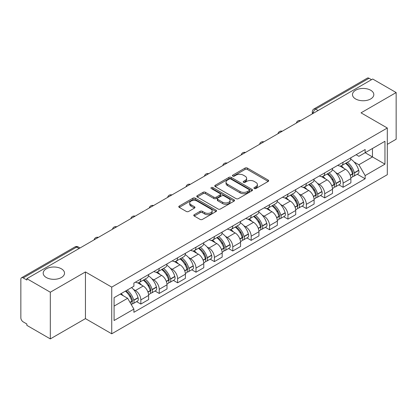 <?xml version="1.0" encoding="UTF-8"?>
<svg xmlns="http://www.w3.org/2000/svg" width="417" height="417" viewBox="0 0 417 417"><rect width="100%" height="100%" fill="white"/><g stroke="black" fill="none" stroke-linecap="round" stroke-linejoin="round"><path stroke-width="0.63" d="M254.266 188.526A1.147 0.662 0 0 0 255.887 188.526L268.178 181.431A1.637 0.943 0 0 0 268.657 180.759A1.637 0.943 0 0 0 268.178 180.092L247.354 168.072A1.637 0.943 0 0 0 245.04 168.072L232.749 175.166A1.147 0.662 0 0 0 232.41 175.635A1.147 0.662 0 0 0 232.749 176.104A1.147 0.662 0 0 0 234.364 176.104L235.959 175.182A5.233 3.023 0 0 1 243.361 175.182L245.097 176.188A5.233 3.023 0 0 1 246.629 178.325A5.233 3.023 0 0 1 245.097 180.462L243.507 181.379A1.147 0.662 0 0 0 243.174 181.848A1.147 0.662 0 0 0 243.507 182.312A1.147 0.662 0 0 0 245.128 182.312L246.718 181.395A5.233 3.023 0 0 1 254.12 181.395L255.856 182.396A5.233 3.023 0 0 1 257.393 184.533A5.233 3.023 0 0 1 255.856 186.675L254.266 187.593A1.147 0.662 0 0 0 253.932 188.057A1.147 0.662 0 0 0 254.266 188.526L254.266 187.593M61.398 268.809A10.67 6.161 0 0 0 49.769 267.474A10.67 6.161 0 0 0 43.186 273.161A10.67 6.161 0 0 0 46.308 277.519A10.67 6.161 0 0 0 57.937 278.853A10.67 6.161 0 0 0 64.52 273.161A10.67 6.161 0 0 0 61.398 268.809M370.692 90.239A10.67 6.161 0 0 0 359.063 88.904A10.67 6.161 0 0 0 352.48 94.596A10.67 6.161 0 0 0 355.602 98.949A10.67 6.161 0 0 0 367.231 100.283A10.67 6.161 0 0 0 373.814 94.596A10.67 6.161 0 0 0 370.692 90.239M194.249 214.692A1.637 0.943 0 0 0 193.769 215.365A1.637 0.943 0 0 0 194.249 216.032L200.092 219.405A1.637 0.943 0 0 0 202.407 219.405L216.058 211.523A1.637 0.943 0 0 0 216.538 210.856A1.637 0.943 0 0 0 216.058 210.184L195.234 198.164A1.637 0.943 0 0 0 192.92 198.164L179.268 206.045A1.637 0.943 0 0 0 178.789 206.712A1.637 0.943 0 0 0 179.268 207.379L186.321 211.455A1.637 0.943 0 0 0 188.635 211.455L194.478 208.083A1.637 0.943 0 0 0 194.958 207.416A1.637 0.943 0 0 0 194.478 206.743L190.981 204.726A4.378 2.528 0 0 1 189.699 202.938A4.378 2.528 0 0 1 192.399 200.603A4.378 2.528 0 0 1 197.168 201.15L210.882 209.068A4.378 2.528 0 0 1 212.164 210.856A4.378 2.528 0 0 1 209.459 213.186A4.378 2.528 0 0 1 204.69 212.639L202.407 211.32A1.637 0.943 0 0 0 200.092 211.32L194.249 214.692L194.249 216.032M111.73 287.115L85.443 271.936L50.316 292.218L26.86 278.676L372.694 79.011L396.15 92.553L361.023 112.835L387.31 128.009L111.73 287.115L111.73 333.798L387.31 174.692L387.31 128.009M236.074 198.628A1.637 0.943 0 0 0 238.388 198.628L252.04 190.746A1.637 0.943 0 0 0 252.52 190.079A1.637 0.943 0 0 0 252.04 189.412L231.216 177.387A1.637 0.943 0 0 0 228.902 177.387L215.25 185.268A1.637 0.943 0 0 0 214.771 185.94A1.637 0.943 0 0 0 215.25 186.607L236.074 198.628M211.716 188.776A1.147 0.662 0 0 1 212.878 188.937L212.878 187.577L234.046 199.8A1.637 0.943 0 0 1 234.526 200.468A1.637 0.943 0 0 1 234.046 201.135L220.395 209.016A1.637 0.943 0 0 1 218.081 209.016L197.257 196.991L197.257 195.656A1.637 0.943 0 0 0 196.777 196.324A1.637 0.943 0 0 0 197.257 196.991M197.257 195.656L203.1 192.284A1.637 0.943 0 0 1 205.414 192.284L213.858 197.163A1.637 0.943 0 0 0 216.173 197.163L220.051 194.921A1.637 0.943 0 0 0 220.53 194.254A1.637 0.943 0 0 0 220.051 193.587L211.257 188.51A1.147 0.662 0 0 1 210.919 188.041A1.147 0.662 0 0 1 211.627 187.431A1.147 0.662 0 0 1 212.878 187.577M50.316 292.218L50.316 338.901L26.86 325.359L26.86 323.999L23.206 321.888A3.336 1.923 -120 0 1 20.85 317.806L20.85 279.286A3.336 1.923 -120 0 1 21.538 277.764L74.935 246.937A3.336 1.923 60 0 1 76.603 247.099L23.206 277.925A3.336 1.923 -120 0 0 21.538 277.764M387.31 144.339L396.15 139.236L396.15 92.553M50.316 338.901L85.443 318.624L111.73 333.798M26.86 278.676L26.86 280.036L23.206 277.925M318.119 110.521L315.643 109.092A3.336 1.923 60 0 0 313.975 108.926L367.372 78.099A3.336 1.923 60 0 1 369.04 78.26L315.643 109.092A3.336 1.923 120 0 0 313.287 113.174L313.287 113.309M371.516 79.694L369.04 78.26M343.108 162.239A7.668 4.425 60 0 1 341.518 165.679L349.3 161.191A7.668 4.425 -120 0 0 350.89 157.746M335.727 172.607L337.687 173.738A7.668 4.425 60 0 1 343.108 183.131L350.89 178.638A7.668 4.425 -120 0 0 345.464 169.25L339.897 166.034M350.89 178.638L350.89 182.792L343.108 187.28L338.891 184.846M341.518 165.679A7.668 4.425 60 0 1 337.744 165.335M343.108 183.131L343.108 187.28M324.718 172.857A7.668 4.425 60 0 1 323.133 176.297L330.91 171.804A7.668 4.425 -120 0 0 332.5 168.364M320.501 195.464L324.718 197.898L332.5 193.405L332.5 189.255A7.668 4.425 -120 0 0 327.079 179.863L321.507 176.652M323.133 176.297A7.668 4.425 60 0 1 319.359 175.953M317.337 183.225L319.297 184.356A7.668 4.425 60 0 1 324.718 193.749L324.718 197.898M306.333 183.47A7.668 4.425 60 0 1 304.744 186.915L312.526 182.422A7.668 4.425 -120 0 0 314.11 178.982M302.111 206.081L306.333 208.516L314.11 204.022L314.11 199.873A7.668 4.425 -120 0 0 308.689 190.48L303.123 187.264M304.744 186.915A7.668 4.425 60 0 1 300.97 186.566M298.947 193.837L300.912 194.974A7.668 4.425 60 0 1 306.333 204.361L306.333 208.516M287.944 194.087A7.668 4.425 60 0 1 286.359 197.528L294.136 193.04A7.668 4.425 -120 0 0 295.726 189.594M283.727 216.694L287.944 219.128L295.726 214.64L295.726 210.486A7.668 4.425 -120 0 0 290.3 201.098L284.733 197.882M286.359 197.528A7.668 4.425 60 0 1 282.58 197.184M280.563 204.455L282.523 205.586A7.668 4.425 60 0 1 287.944 214.979L287.944 219.128M269.559 204.705A7.668 4.425 60 0 1 267.969 208.146L275.746 203.652A7.668 4.425 -120 0 0 277.336 200.212M265.337 227.312L269.559 229.746L277.336 225.253L277.336 221.104A7.668 4.425 -120 0 0 271.915 211.711L266.348 208.5M267.969 208.146A7.668 4.425 60 0 1 264.196 207.802M262.173 215.073L264.133 216.204A7.668 4.425 60 0 1 269.559 225.597L269.559 229.746M251.17 215.318A7.668 4.425 60 0 1 249.58 218.763L257.362 214.27A7.668 4.425 -120 0 0 258.947 210.83M246.953 237.93L251.17 240.364L258.947 235.871L258.947 231.722A7.668 4.425 -120 0 0 253.526 222.329L247.959 219.113M249.58 218.763A7.668 4.425 60 0 1 245.806 218.414M243.783 225.686L245.749 226.822A7.668 4.425 60 0 1 251.17 236.21L251.17 240.364M232.78 225.936A7.668 4.425 60 0 1 231.195 229.376L238.972 224.888A7.668 4.425 -120 0 0 240.562 221.443M228.563 248.542L232.78 250.977L240.562 246.489L240.562 242.334A7.668 4.425 -120 0 0 235.141 232.947L229.569 229.731M231.195 229.376A7.668 4.425 60 0 1 227.416 229.032M225.399 236.303L227.359 237.435A7.668 4.425 60 0 1 232.78 246.828L232.78 250.977M214.395 236.554A7.668 4.425 60 0 1 212.806 239.994L220.583 235.501A7.668 4.425 -120 0 0 222.172 232.06M210.173 259.16L214.395 261.595L222.172 257.101L222.172 252.952A7.668 4.425 -120 0 0 216.751 243.559L211.184 240.348M212.806 239.994A7.668 4.425 60 0 1 209.032 239.65M207.009 246.921L208.969 248.052A7.668 4.425 60 0 1 214.395 257.445L214.395 261.595M196.006 247.166A7.668 4.425 60 0 1 194.416 250.612L202.198 246.119A7.668 4.425 -120 0 0 203.783 242.678M191.789 269.778L196.006 272.212L203.783 267.719L203.783 263.57A7.668 4.425 -120 0 0 198.362 254.177L192.795 250.961M194.416 250.612A7.668 4.425 60 0 1 190.642 250.263M188.625 257.534L190.585 258.67A7.668 4.425 60 0 1 196.006 268.058L196.006 272.212M177.616 257.784A7.668 4.425 60 0 1 176.031 261.224L183.808 256.736A7.668 4.425 -120 0 0 185.398 253.291M173.399 280.391L177.616 282.825L185.398 278.337L185.398 274.183A7.668 4.425 -120 0 0 179.977 264.795L174.405 261.579M176.031 261.224A7.668 4.425 60 0 1 172.257 260.88M170.235 268.152L172.195 269.283A7.668 4.425 60 0 1 177.616 278.676L177.616 282.825M159.231 268.402A7.668 4.425 60 0 1 157.642 271.842L165.424 267.349A7.668 4.425 -120 0 0 167.008 263.909M155.009 291.009L159.231 293.443L167.008 288.95L167.008 284.801A7.668 4.425 -120 0 0 161.588 275.408L156.021 272.197M157.642 271.842A7.668 4.425 60 0 1 153.868 271.498M151.845 278.77L153.81 279.901A7.668 4.425 60 0 1 159.231 289.294L159.231 293.443M140.842 279.015A7.668 4.425 60 0 1 139.252 282.46L147.034 277.967A7.668 4.425 -120 0 0 148.624 274.527M136.625 301.627L140.842 304.061L148.624 299.568L148.624 295.418A7.668 4.425 -120 0 0 143.198 286.026L137.631 282.809M139.252 282.46A7.668 4.425 60 0 1 135.478 282.111M133.461 289.382L135.421 290.519A7.668 4.425 60 0 1 140.842 299.906L140.842 304.061M356.134 154.717L358.901 156.318L384.954 141.28L372.459 148.494L372.459 156.933L358.901 164.757L354.111 161.989M114.086 306.099L127.638 298.275L133.888 309.096L114.086 320.527L114.086 297.66L133.888 286.229L133.888 283.034L365.151 149.515L365.151 152.711L384.954 164.147L365.151 175.578L358.901 164.757M384.954 141.28L384.954 164.147M133.888 309.096L133.888 312.297L365.151 178.778L365.151 175.578M85.443 271.936L85.443 318.624M127.638 298.275L120.331 294.058M357.275 174.233L365.151 178.778M254.724 188.687L255.856 188.036A5.233 3.023 0 0 0 257.393 185.899L257.393 184.533M246.629 178.325L246.629 179.685A5.233 3.023 0 0 1 245.097 181.822L243.966 182.474M268.157 181.442L247.354 169.432A1.637 0.943 0 0 0 245.04 169.432L233.207 176.266M252.019 190.762L231.216 178.747A1.637 0.943 0 0 0 228.902 178.747L215.271 186.618M249.147 190.548A1.147 0.662 0 0 0 249.481 190.079A1.147 0.662 0 0 0 249.147 189.61L230.867 179.06A1.147 0.662 0 0 0 229.246 179.06L227.567 180.024A5.233 3.023 0 0 0 226.035 182.166A5.233 3.023 0 0 0 227.567 184.304L240.067 191.518A5.233 3.023 0 0 0 247.469 191.518L249.147 190.548L249.147 191.909A1.147 0.662 0 0 0 249.481 191.439L249.481 190.079M226.035 182.166L226.035 183.527A5.233 3.023 0 0 0 227.567 185.664L227.567 184.304M249.147 191.909L247.469 192.878A5.233 3.023 0 0 1 240.067 192.878L227.567 185.664M197.277 197.006L203.1 193.644L203.1 192.284M220.53 194.254L220.53 195.615A1.637 0.943 0 0 1 220.051 196.282L216.173 198.523A1.637 0.943 0 0 1 213.858 198.523L205.414 193.644A1.637 0.943 0 0 0 203.1 193.644M212.878 188.937L234.026 201.145M222.626 202.219A4.378 2.528 0 0 0 227.395 202.766A4.378 2.528 0 0 0 230.095 200.431A4.378 2.528 0 0 0 228.813 198.648L223.981 195.86A1.637 0.943 0 0 0 221.667 195.86L217.794 198.096A1.637 0.943 0 0 0 217.314 198.763A1.637 0.943 0 0 0 217.794 199.43L222.626 202.219L222.626 203.579A4.378 2.528 0 0 0 227.395 204.127A4.378 2.528 0 0 0 230.095 201.797L230.095 200.431M217.314 198.763L217.314 200.124A1.637 0.943 0 0 0 217.794 200.791L217.794 199.43M222.626 203.579L217.794 200.791M212.164 210.856L212.164 212.217A4.378 2.528 0 0 1 209.459 214.552A4.378 2.528 0 0 1 204.69 213.999L202.407 212.68A1.637 0.943 0 0 0 200.092 212.68L194.27 216.042M189.699 202.938L189.699 204.299A4.378 2.528 0 0 0 190.981 206.087L190.981 204.726M194.458 208.093L190.981 206.087M216.037 211.534L195.234 199.524A1.637 0.943 0 0 0 192.92 199.524L179.289 207.395M346.001 163.094A10.503 6.062 60 0 1 346.053 163.125A10.503 6.062 60 0 1 352.964 172.549L353.027 172.763A2.043 1.178 60 0 1 352.704 174.369A2.043 1.178 60 0 1 352.657 174.395M345.542 163.36A12.666 7.313 60 0 1 352.506 173.811L352.568 174.03A4.206 2.429 60 0 1 351.901 177.334L350.853 177.939M352.62 176.401A4.206 2.429 -120 0 0 353.788 176.245A4.206 2.429 -120 0 0 354.455 172.94L354.393 172.721A12.666 7.313 -120 0 0 347.429 162.27M350.728 159.096A12.666 7.313 60 0 1 358.693 170.24L358.756 170.459A4.206 2.429 60 0 1 358.088 173.764L353.788 176.245M341.221 165.83A12.666 7.313 60 0 1 343.869 168.327M350.025 168.343L351.64 169.276M327.616 173.712A10.503 6.062 60 0 1 327.668 173.738A10.503 6.062 60 0 1 334.575 183.162L334.637 183.381A2.043 1.178 60 0 1 334.314 184.986A2.043 1.178 60 0 1 334.272 185.007M327.157 173.972A12.666 7.313 60 0 1 334.116 184.429L334.179 184.648A4.206 2.429 60 0 1 333.517 187.952L332.469 188.557M334.236 187.019A4.206 2.429 -120 0 0 335.398 186.863A4.206 2.429 -120 0 0 336.066 183.558L336.003 183.339A12.666 7.313 -120 0 0 329.039 172.888M332.339 169.709A12.666 7.313 60 0 1 340.303 180.853L340.366 181.072A4.206 2.429 60 0 1 339.704 184.377L335.398 186.863M322.836 176.443A12.666 7.313 60 0 1 325.479 178.94M331.64 178.961L333.256 179.894M309.226 184.324A10.503 6.062 60 0 1 309.278 184.356A10.503 6.062 60 0 1 316.19 193.78L316.253 193.999A2.043 1.178 60 0 1 315.93 195.599A2.043 1.178 60 0 1 315.883 195.625M308.768 184.59A12.666 7.313 60 0 1 315.732 195.041L315.789 195.26A4.206 2.429 60 0 1 315.127 198.565L314.079 199.17M315.846 197.637A4.206 2.429 -120 0 0 317.014 197.476A4.206 2.429 -120 0 0 317.676 194.171L317.613 193.957A12.666 7.313 -120 0 0 310.655 183.501M313.954 180.326A12.666 7.313 60 0 1 321.919 191.471L321.981 191.69A4.206 2.429 60 0 1 321.314 194.994L317.014 197.476M304.446 187.061A12.666 7.313 60 0 1 307.089 189.558M313.25 189.573L314.866 190.506M290.837 194.942A10.503 6.062 60 0 1 290.894 194.974A10.503 6.062 60 0 1 297.801 204.398L297.863 204.611A2.043 1.178 60 0 1 297.54 206.217A2.043 1.178 60 0 1 297.493 206.243M290.378 195.208A12.666 7.313 60 0 1 297.342 205.659L297.404 205.878A4.206 2.429 60 0 1 296.737 209.183L295.689 209.787M297.457 208.25A4.206 2.429 -120 0 0 298.624 208.093A4.206 2.429 -120 0 0 299.291 204.789L299.229 204.57A12.666 7.313 -120 0 0 292.265 194.119M295.564 190.944A12.666 7.313 60 0 1 303.529 202.089L303.592 202.308A4.206 2.429 60 0 1 302.924 205.612L298.624 208.093M286.057 197.679A12.666 7.313 60 0 1 288.705 200.176M294.866 200.191L296.477 201.124M272.452 205.56A10.503 6.062 60 0 1 272.504 205.586A10.503 6.062 60 0 1 279.416 215.01L279.473 215.229A2.043 1.178 60 0 1 279.155 216.835A2.043 1.178 60 0 1 279.109 216.856M271.993 205.821A12.666 7.313 60 0 1 278.952 216.277L279.015 216.496A4.206 2.429 60 0 1 278.353 219.801L277.305 220.405M279.072 218.868A4.206 2.429 -120 0 0 280.234 218.711A4.206 2.429 -120 0 0 280.902 215.407L280.839 215.188A12.666 7.313 -120 0 0 273.875 204.737M277.175 201.557A12.666 7.313 60 0 1 285.139 212.701L285.202 212.92A4.206 2.429 60 0 1 284.54 216.225L280.234 218.711M267.672 208.292A12.666 7.313 60 0 1 270.315 210.788M276.476 210.809L278.092 211.742M254.062 216.173A10.503 6.062 60 0 1 254.115 216.204A10.503 6.062 60 0 1 261.026 225.628L261.089 225.847A2.043 1.178 60 0 1 260.766 227.447A2.043 1.178 60 0 1 260.719 227.473M253.604 216.439A12.666 7.313 60 0 1 260.568 226.89L260.63 227.109A4.206 2.429 60 0 1 259.963 230.413L258.915 231.018M260.682 229.486A4.206 2.429 -120 0 0 261.85 229.324A4.206 2.429 -120 0 0 262.512 226.019L262.449 225.805A12.666 7.313 -120 0 0 255.491 215.349M258.79 212.175A12.666 7.313 60 0 1 266.755 223.319L266.817 223.538A4.206 2.429 60 0 1 266.15 226.843L261.85 229.324M249.283 218.909A12.666 7.313 60 0 1 251.931 221.406M258.087 221.422L259.702 222.355M235.673 226.791A10.503 6.062 60 0 1 235.73 226.822A10.503 6.062 60 0 1 242.637 236.246L242.699 236.46A2.043 1.178 60 0 1 242.376 238.065A2.043 1.178 60 0 1 242.329 238.091M235.214 227.056A12.666 7.313 60 0 1 242.178 237.508L242.241 237.726A4.206 2.429 60 0 1 241.573 241.031L240.531 241.636M242.293 240.098A4.206 2.429 -120 0 0 243.46 239.942A4.206 2.429 -120 0 0 244.127 236.637L244.065 236.418A12.666 7.313 -120 0 0 237.101 225.967M240.4 222.793A12.666 7.313 60 0 1 248.365 233.937L248.428 234.151A4.206 2.429 60 0 1 247.766 237.461L243.46 239.942M230.893 229.527A12.666 7.313 60 0 1 233.541 232.024M239.702 232.04L241.313 232.973M217.288 237.409A10.503 6.062 60 0 1 217.34 237.435A10.503 6.062 60 0 1 224.252 246.859L224.315 247.078A2.043 1.178 60 0 1 223.992 248.683A2.043 1.178 60 0 1 223.945 248.704M216.83 237.669A12.666 7.313 60 0 1 223.788 248.125L223.851 248.344A4.206 2.429 60 0 1 223.189 251.649L222.141 252.254M223.908 250.716A4.206 2.429 -120 0 0 225.071 250.56A4.206 2.429 -120 0 0 225.738 247.255L225.675 247.036A12.666 7.313 -120 0 0 218.716 236.585M222.016 233.405A12.666 7.313 60 0 1 229.981 244.55L230.038 244.769A4.206 2.429 60 0 1 229.376 248.073L225.071 250.56M212.508 240.14A12.666 7.313 60 0 1 215.151 242.637M221.312 242.658L222.928 243.591M198.899 248.021A10.503 6.062 60 0 1 198.951 248.052A10.503 6.062 60 0 1 205.862 257.477L205.925 257.696A2.043 1.178 60 0 1 205.602 259.296A2.043 1.178 60 0 1 205.555 259.322M198.44 248.287A12.666 7.313 60 0 1 205.404 258.738L205.466 258.957A4.206 2.429 60 0 1 204.799 262.262L203.751 262.866M205.518 261.334A4.206 2.429 -120 0 0 206.686 261.172A4.206 2.429 -120 0 0 207.348 257.868L207.291 257.654A12.666 7.313 -120 0 0 200.327 247.198M203.626 244.023A12.666 7.313 60 0 1 211.591 255.168L211.654 255.386A4.206 2.429 60 0 1 210.986 258.691L206.686 261.172M194.119 250.758A12.666 7.313 60 0 1 196.767 253.255M202.923 253.27L204.538 254.203M180.514 258.639A10.503 6.062 60 0 1 180.566 258.67A10.503 6.062 60 0 1 187.473 268.095L187.535 268.308A2.043 1.178 60 0 1 187.212 269.914A2.043 1.178 60 0 1 187.17 269.94M180.05 258.905A12.666 7.313 60 0 1 187.014 269.356L187.077 269.575A4.206 2.429 60 0 1 186.409 272.88L185.367 273.484M187.134 271.947A4.206 2.429 -120 0 0 188.296 271.79A4.206 2.429 -120 0 0 188.964 268.485L188.901 268.267A12.666 7.313 -120 0 0 181.937 257.815M185.237 254.641A12.666 7.313 60 0 1 193.201 265.785L193.264 265.999A4.206 2.429 60 0 1 192.602 269.309L188.296 271.79M175.729 261.376A12.666 7.313 60 0 1 178.377 263.872M184.538 263.888L186.154 264.821M162.124 269.257A10.503 6.062 60 0 1 162.177 269.283A10.503 6.062 60 0 1 169.088 278.707L169.151 278.926A2.043 1.178 60 0 1 168.828 280.532A2.043 1.178 60 0 1 168.781 280.552M161.666 269.518A12.666 7.313 60 0 1 168.624 279.974L168.687 280.193A4.206 2.429 60 0 1 168.025 283.497L166.977 284.097M168.744 282.564A4.206 2.429 -120 0 0 169.912 282.408A4.206 2.429 -120 0 0 170.574 279.103L170.511 278.884A12.666 7.313 -120 0 0 163.553 268.433M166.852 265.254A12.666 7.313 60 0 1 174.817 276.398L174.879 276.617A4.206 2.429 60 0 1 174.212 279.922L169.912 282.408M157.345 271.988A12.666 7.313 60 0 1 159.987 274.485M166.148 274.506L167.764 275.439M143.735 279.87A10.503 6.062 60 0 1 143.787 279.901A10.503 6.062 60 0 1 150.699 289.325L150.761 289.544A2.043 1.178 60 0 1 150.438 291.144A2.043 1.178 60 0 1 150.391 291.17M143.276 280.135A12.666 7.313 60 0 1 150.24 290.586L150.302 290.805A4.206 2.429 60 0 1 149.635 294.11L148.588 294.715M150.355 293.182A4.206 2.429 -120 0 0 151.522 293.021A4.206 2.429 -120 0 0 152.189 289.716L152.127 289.502A12.666 7.313 -120 0 0 145.163 279.046M148.462 275.872A12.666 7.313 60 0 1 156.427 287.016L156.49 287.235A4.206 2.429 60 0 1 155.822 290.54L151.522 293.021M138.955 282.606A12.666 7.313 60 0 1 141.603 285.103M147.759 285.119L149.375 286.052M125.913 290.831A10.503 6.062 60 0 1 132.309 299.943L132.371 300.157A2.043 1.178 60 0 1 132.048 301.762A2.043 1.178 60 0 1 132.007 301.788M125.381 291.139A12.666 7.313 60 0 1 131.85 301.204L131.913 301.423A4.206 2.429 60 0 1 131.334 304.671M131.97 303.795A4.206 2.429 -120 0 0 133.132 303.639A4.206 2.429 -120 0 0 133.8 300.334L133.737 300.115A12.666 7.313 -120 0 0 127.268 290.05M131.569 287.568A12.666 7.313 60 0 1 138.037 297.634L138.1 297.847A4.206 2.429 60 0 1 137.438 301.152L133.132 303.639M121.081 293.625A12.666 7.313 60 0 1 123.213 295.721M129.374 295.736L130.99 296.669M313.407 113.242L313.287 113.174A3.336 1.923 0 0 1 312.312 111.813L312.312 113.872M159.231 289.294L167.008 284.801M177.616 278.676L185.398 274.183M196.006 268.058L203.783 263.57M214.395 257.445L222.172 252.952M232.78 246.828L240.562 242.334M251.17 236.21L258.947 231.722M269.559 225.597L277.336 221.104M287.944 214.979L295.726 210.486M306.333 204.361L314.11 199.873M324.718 193.749L332.5 189.255M140.842 299.906L148.624 295.418M135.421 290.519L143.198 286.026M153.81 279.901L161.588 275.408M172.195 269.283L179.977 264.795M190.585 258.67L198.362 254.177M208.969 248.052L216.751 243.559M227.359 237.435L235.141 232.947M245.749 226.822L253.526 222.329M264.133 216.204L271.915 211.711M282.523 205.586L290.3 201.098M300.912 194.974L308.689 190.48M319.297 184.356L327.079 179.863M337.687 173.738L345.464 169.25M300.349 120.779A3.336 1.923 120 0 0 298.88 121.628M281.96 131.397A3.336 1.923 120 0 0 280.49 132.246M263.575 142.009A3.336 1.923 120 0 0 262.1 142.859M245.186 152.627A3.336 1.923 120 0 0 243.716 153.477M226.801 163.245A3.336 1.923 120 0 0 225.326 164.095M208.411 173.858A3.336 1.923 120 0 0 206.941 174.707M190.022 184.476A3.336 1.923 120 0 0 188.552 185.325M171.637 195.093A3.336 1.923 120 0 0 170.162 195.943M153.248 205.706A3.336 1.923 120 0 0 151.778 206.556M134.858 216.324A3.336 1.923 120 0 0 133.388 217.174M116.473 226.942A3.336 1.923 120 0 0 114.998 227.791M98.084 237.554A3.336 1.923 120 0 0 96.614 238.404M79.079 248.527L76.603 247.099A3.336 1.923 120 0 1 78.271 246.937A3.336 3.336 0 0 0 74.935 246.937M255.856 188.036L255.856 186.675M243.507 182.312L243.507 181.379M245.097 181.822L245.097 180.462M232.749 176.104L232.749 175.166M245.04 169.432L245.04 168.072M247.354 169.432L247.354 168.072M268.178 181.431L268.178 180.092M215.25 186.607L215.25 185.268M228.902 178.747L228.902 177.387M231.216 178.747L231.216 177.387M252.04 190.746L252.04 189.412M240.067 192.878L240.067 191.518M247.469 192.878L247.469 191.518M205.414 193.644L205.414 192.284M213.858 198.523L213.858 197.163M216.173 198.523L216.173 197.163M220.051 196.282L220.051 194.921M234.046 201.135L234.046 199.8M200.092 212.68L200.092 211.32M202.407 212.68L202.407 211.32M204.69 213.999L204.69 212.639M194.478 208.083L194.478 206.743M179.268 207.379L179.268 206.045M192.92 199.524L192.92 198.164M195.234 199.524L195.234 198.164M216.058 211.523L216.058 210.184M350.264 175.359L352.568 174.03M354.455 172.94L358.756 170.459M354.393 172.721L358.693 170.24M352.501 173.795L353.126 173.436M350.186 175.15L352.506 173.811M331.875 185.977L334.179 184.648M336.066 183.558L340.366 181.072M336.003 183.339L340.303 180.853M331.796 185.768L334.742 184.048M313.485 196.595L315.789 195.26M317.676 194.171L321.981 191.69M317.613 193.957L321.919 191.471M315.726 195.026L316.352 194.666M313.407 196.381L315.732 195.041M295.1 207.207L297.404 205.878M299.291 204.789L303.592 202.308M299.229 204.57L303.529 202.089M297.337 205.644L297.962 205.284M295.022 206.999L297.342 205.659M276.711 217.825L279.015 216.496M280.902 215.407L285.202 212.92M280.839 215.188L285.139 212.701M276.633 217.617L279.578 215.897M258.321 228.438L260.63 227.109M262.512 226.019L266.817 223.538M262.449 225.805L266.755 223.319M260.562 226.874L261.188 226.514M258.248 228.229L260.568 226.89M239.937 239.056L242.241 237.726M244.127 236.637L248.428 234.151M244.065 236.418L248.365 233.937M242.173 237.492L242.798 237.132M239.858 238.847L242.178 237.508M221.547 249.674L223.851 248.344M225.738 247.255L230.038 244.769M225.675 247.036L229.981 244.55M223.783 248.11L224.414 247.745M221.469 249.465L223.788 248.125M203.162 260.286L205.466 258.957M207.348 257.868L211.654 255.386M207.291 257.654L211.591 255.168M205.399 258.722L206.024 258.363M203.084 260.078L205.404 258.738M184.773 270.904L187.077 269.575M188.964 268.485L193.264 265.999M188.901 268.267L193.201 265.785M187.009 269.34L187.634 268.981M184.695 270.696L187.014 269.356M166.383 281.522L168.687 280.193M170.574 279.103L174.879 276.617M170.511 278.884L174.817 276.398M166.305 281.313L169.25 279.593M147.999 292.135L150.302 290.805M152.189 289.716L156.49 287.235M152.127 289.502L156.427 287.016M150.235 290.571L150.86 290.211M147.92 291.926L150.24 290.586M130.073 302.487L131.913 301.423M133.8 300.334L138.1 297.847M133.737 300.115L138.037 297.634M131.845 301.189L132.476 300.829M129.963 302.294L131.85 301.204M300.631 120.617A3.336 3.336 0 0 0 296.357 123.083M282.246 131.23A3.336 3.336 0 0 0 277.967 133.701M263.857 141.848A3.336 3.336 0 0 0 259.577 144.318M245.467 152.466A3.336 3.336 0 0 0 241.193 154.931M227.083 163.078A3.336 3.336 0 0 0 222.803 165.549M208.693 173.696A3.336 3.336 0 0 0 204.419 176.167M190.308 184.314A3.336 3.336 0 0 0 186.029 186.78M171.919 194.927A3.336 3.336 0 0 0 167.639 197.397M153.529 205.545A3.336 3.336 0 0 0 149.255 208.015M135.144 216.162A3.336 3.336 0 0 0 130.865 218.628M116.755 226.775A3.336 3.336 0 0 0 112.475 229.246M98.365 237.393A3.336 3.336 0 0 0 94.091 239.864M80.054 247.964L78.271 246.937M313.975 108.926A3.336 3.336 0 0 0 312.312 111.813"/></g></svg>
